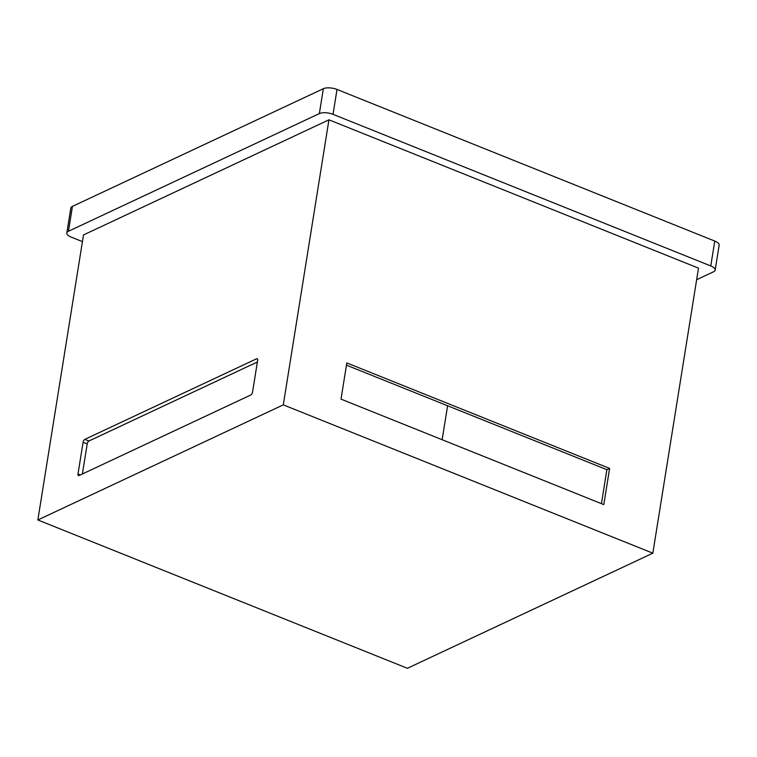 <?xml version="1.0" encoding="UTF-8"?>
<svg xmlns="http://www.w3.org/2000/svg" width="757" height="757" viewBox="0 0 757 757"><rect width="100%" height="100%" fill="white"/><g stroke="black" fill="none" stroke-linecap="round" stroke-linejoin="round"><path stroke-width="1.14" d="M603.802 504.607L341.019 399.128L346.82 362.934L609.603 468.413L603.802 504.607M601.437 503.651L606.877 469.69L346.46 365.167M609.603 468.413L606.877 469.69M83.09 442.258A2.489 1.145 111.9 0 1 84.812 439.363L256.623 358.78A2.489 1.145 111.9 0 1 257.191 358.723A2.489 1.145 111.9 0 1 257.626 360.398L252.554 392.069A2.489 1.145 111.9 0 1 250.822 394.974L79.012 475.557A2.489 1.145 111.9 0 1 78.454 475.604A2.489 1.145 111.9 0 1 78.009 473.929L83.09 442.258L87.197 443.905L82.381 473.977M257.371 361.997L88.919 441.009A2.489 1.145 -68.1 0 0 87.197 443.905M82.437 241.625L71.215 237.121A9.964 3.908 9.1 0 1 66.834 232.986A9.964 3.908 9.1 0 1 68.461 231.264L319.359 113.588A9.964 3.908 9.1 0 1 333.023 114.326L710.776 265.953A9.964 3.908 9.1 0 1 715.166 270.088A9.964 3.908 9.1 0 1 713.539 271.801L696.639 279.73M83.507 234.935L328.945 119.814L698.493 268.139L652.837 553.178L407.389 668.289L37.85 519.964L83.507 234.935M68.461 231.264L72.445 206.387A9.964 3.908 -170.9 0 0 70.817 208.099L66.834 232.986M72.445 206.387L323.343 88.711L319.359 113.588M333.023 114.326L337.007 89.449A9.964 3.908 -170.9 0 0 323.343 88.711M337.007 89.449L714.769 241.067L710.776 265.953M715.166 270.088L719.15 245.202A9.964 3.908 -170.9 0 0 714.769 241.067M37.85 519.964L283.298 404.853L652.837 553.178M283.298 404.853L328.945 119.814M447.595 405.752L442.154 439.722M84.812 439.363L88.919 441.009M78.009 473.929L80.422 474.894M256.623 358.78L257.56 359.149"/></g></svg>
